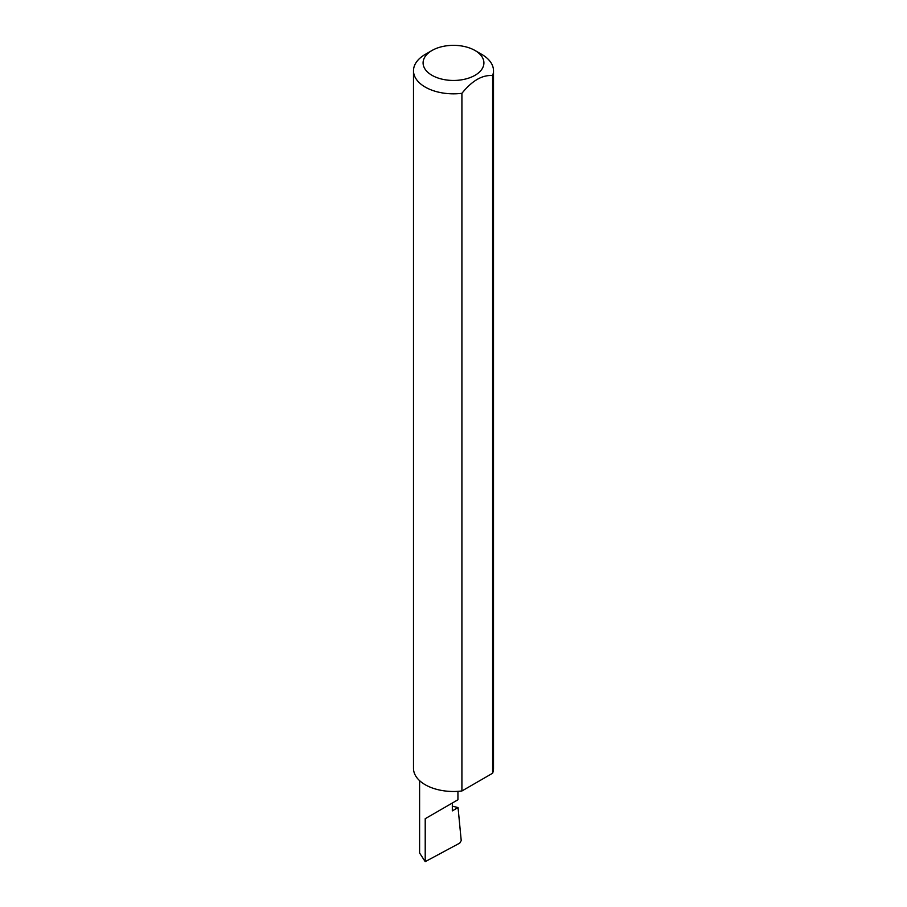 <?xml version="1.0" encoding="UTF-8"?>
<svg xmlns="http://www.w3.org/2000/svg" width="907" height="907" viewBox="0 0 907 907"><rect width="100%" height="100%" fill="white"/><g stroke="black" fill="none" stroke-linecap="round" stroke-linejoin="round"><path stroke-width="1.36" d="M452.321 806.142L458.046 807.57L452.321 810.881L452.321 803.035L457.933 799.793L457.933 791.346M452.321 803.035C459.498 798.897 459.498 798.897 452.321 803.035L425.213 818.692L452.321 803.035M432.004 75.315A30.396 17.55 0 0 0 474.996 75.315A30.396 17.55 0 0 0 474.996 50.486L481.787 54.409A39.999 23.094 180 0 1 493.499 70.746A39.999 23.094 180 0 1 492.603 75.598C482.388 74.725 472.15 80.632 461.912 93.319A39.999 23.094 180 0 1 425.213 87.072A39.999 23.094 180 0 1 413.501 70.746A39.999 23.094 180 0 1 425.213 54.409L432.004 50.486A30.396 17.55 0 0 0 432.004 75.315M461.912 93.319L461.912 790.972A39.999 23.094 180 0 1 425.213 784.725A39.999 23.094 180 0 1 413.501 768.388L413.501 70.746M458.046 807.57L461.221 840.574L459.792 843.079L425.213 861.65L419.601 853.011L419.601 780.655M425.213 861.65L425.213 818.692M492.603 75.598L492.603 773.252A39.999 23.094 180 0 0 493.499 768.388L493.499 70.746M461.912 790.972L492.603 773.252M481.787 54.409L474.996 50.486A30.396 17.55 0 0 0 432.004 50.486"/></g></svg>
